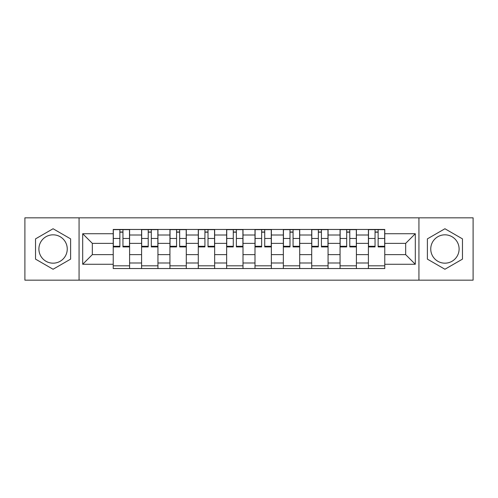 <?xml version="1.0" encoding="UTF-8"?>
<svg xmlns="http://www.w3.org/2000/svg" width="498" height="498" viewBox="0 0 498 498"><rect width="100%" height="100%" fill="white"/><g stroke="black" fill="none" stroke-linecap="round" stroke-linejoin="round"><path stroke-width="0.75" d="M53.074 263.174A14.174 14.174 0 0 1 38.894 249A14.174 14.174 0 0 1 53.074 234.826A14.174 14.174 0 0 1 67.249 249A14.174 14.174 0 0 1 53.074 263.174M444.926 263.174A14.174 14.174 0 0 1 430.751 249A14.174 14.174 0 0 1 444.926 234.826A14.174 14.174 0 0 1 459.106 249A14.174 14.174 0 0 1 444.926 263.174M418.936 280.169L473.1 280.169L473.1 217.831L24.9 217.831L24.9 280.169L418.936 280.169L418.936 217.831M141.588 268.54L141.588 235.006L129.592 235.006L129.592 268.54M129.592 235.006L129.592 229.46M141.588 235.006L141.588 229.46M157.941 229.46L157.941 268.54M169.936 268.54L169.936 229.46M186.296 229.46L186.296 268.54M198.291 268.54L198.291 229.46M214.65 229.46L214.65 268.54M226.646 268.54L226.646 229.46M242.999 229.46L242.999 268.54M255.001 268.54L255.001 229.46M271.354 229.46L271.354 268.54M283.35 268.54L283.35 229.46M299.709 229.46L299.709 268.54M311.704 268.54L311.704 229.46M328.064 229.46L328.064 268.54M340.059 268.54L340.059 229.46M356.412 229.46L356.412 268.54M368.408 268.54L368.408 229.46M368.408 254.634L356.412 254.634M340.059 254.634L328.064 254.634M311.704 254.634L299.709 254.634M283.35 254.634L271.354 254.634M255.001 254.634L242.999 254.634M226.646 254.634L214.65 254.634M198.291 254.634L186.296 254.634M169.936 254.634L157.941 254.634M141.588 254.634L129.592 254.634M368.408 243.366L356.412 243.366M340.059 243.366L328.064 243.366M311.704 243.366L299.709 243.366M283.35 243.366L271.354 243.366M255.001 243.366L242.999 243.366M226.646 243.366L214.65 243.366M198.291 243.366L186.296 243.366M169.936 243.366L157.941 243.366M141.588 243.366L129.592 243.366M92.329 254.634L113.233 254.634L113.233 243.366L92.329 243.366L92.329 254.634L82.699 264.27L82.699 233.73L113.233 233.73L113.233 243.366M384.767 243.366L384.767 254.634L405.671 254.634L405.671 243.366L384.767 243.366L384.767 229.46L113.233 229.46L113.233 233.73M384.767 233.73L415.301 233.73L415.301 264.27L384.767 264.27L384.767 254.634M113.233 254.634L113.233 268.54L384.767 268.54L384.767 264.27M113.233 264.27L82.699 264.27M79.064 280.169L79.064 217.831M70.61 238.872L53.074 228.75L35.532 238.872L35.532 259.128L53.074 269.25L70.61 259.128L70.61 238.872M462.468 238.872L444.926 228.75L427.39 238.872L427.39 259.128L444.926 269.25L462.468 259.128L462.468 238.872M129.592 265.814L113.233 265.814M119.862 232.186L122.956 232.186M157.941 265.814L141.588 265.814M148.217 232.186L151.311 232.186M186.296 265.814L169.936 265.814M176.572 232.186L179.66 232.186M214.65 265.814L198.291 265.814M204.927 232.186L208.015 232.186M242.999 265.814L226.646 265.814M233.276 232.186L236.369 232.186M271.354 265.814L255.001 265.814M261.631 232.186L264.724 232.186M299.709 265.814L283.35 265.814M289.985 232.186L293.073 232.186M328.064 265.814L311.704 265.814M318.34 232.186L321.428 232.186M356.412 265.814L340.059 265.814M346.689 232.186L349.783 232.186M384.767 265.814L368.408 265.814M375.044 232.186L378.138 232.186M82.699 233.73L92.329 243.366M405.671 254.634L415.301 264.27M405.671 243.366L415.301 233.73M122.956 246.908L122.956 229.646L129.499 229.646L129.499 246.908L122.956 246.908M119.862 232.006L122.956 232.006M122.956 229.646L113.32 229.646L113.32 246.908L119.862 246.908L119.862 229.646L117.229 229.646M151.311 246.908L151.311 229.646L157.854 229.646L157.854 246.908L151.311 246.908M148.217 232.006L151.311 232.006M151.311 229.646L141.675 229.646L141.675 246.908L148.217 246.908L148.217 229.646L145.584 229.646M179.66 246.908L179.66 229.646L186.202 229.646L186.202 246.908L179.66 246.908M176.572 232.006L179.66 232.006M176.572 229.646L170.03 229.646L170.03 246.908L176.572 246.908L176.572 229.646L179.66 229.646M208.015 246.908L208.015 229.646L214.557 229.646L214.557 246.908L208.015 246.908M204.927 232.006L208.015 232.006M208.015 229.646L198.385 229.646L198.385 246.908L204.927 246.908L204.927 229.646L202.288 229.646M236.369 246.908L236.369 229.646L242.912 229.646L242.912 246.908L236.369 246.908M233.276 232.006L236.369 232.006M236.369 229.646L226.733 229.646L226.733 246.908L233.276 246.908L233.276 229.646L230.642 229.646M264.724 246.908L264.724 229.646L271.267 229.646L271.267 246.908L264.724 246.908M261.631 232.006L264.724 232.006M264.724 229.646L255.088 229.646L255.088 246.908L261.631 246.908L261.631 229.646L258.997 229.646M293.073 246.908L293.073 229.646L299.615 229.646L299.615 246.908L293.073 246.908M289.985 232.006L293.073 232.006M293.073 229.646L283.443 229.646L283.443 246.908L289.985 246.908L289.985 229.646L287.352 229.646M321.428 246.908L321.428 229.646L327.97 229.646L327.97 246.908L321.428 246.908M318.34 232.006L321.428 232.006M321.428 229.646L311.798 229.646L311.798 246.908L318.34 246.908L318.34 229.646L315.701 229.646M349.783 246.908L349.783 229.646L356.325 229.646L356.325 246.908L349.783 246.908M346.689 232.006L349.783 232.006M349.783 229.646L340.146 229.646L340.146 246.908L346.689 246.908L346.689 229.646L344.056 229.646M378.138 246.908L378.138 229.646L384.68 229.646L384.68 246.908L378.138 246.908M375.044 232.006L378.138 232.006M378.138 229.646L368.501 229.646L368.501 246.908L375.044 246.908L375.044 229.646L372.411 229.646M340.059 235.006L328.064 235.006M311.704 235.006L299.709 235.006M283.35 235.006L271.354 235.006M255.001 235.006L242.999 235.006M226.646 235.006L214.65 235.006M198.291 235.006L186.296 235.006M169.936 235.006L157.941 235.006M368.408 235.006L356.412 235.006M340.059 262.994L328.064 262.994M311.704 262.994L299.709 262.994M283.35 262.994L271.354 262.994M255.001 262.994L242.999 262.994M226.646 262.994L214.65 262.994M198.291 262.994L186.296 262.994M169.936 262.994L157.941 262.994M141.588 262.994L129.592 262.994M368.408 262.994L356.412 262.994M122.956 246.286L129.499 246.286M122.956 238.467L129.499 238.467M113.32 246.286L119.862 246.286M113.32 238.467L119.862 238.467M151.311 246.286L157.854 246.286M151.311 238.467L157.854 238.467M141.675 246.286L148.217 246.286M141.675 238.467L148.217 238.467M179.66 246.286L186.202 246.286M179.66 238.467L186.202 238.467M170.03 246.286L176.572 246.286M170.03 238.467L176.572 238.467M208.015 246.286L214.557 246.286M208.015 238.467L214.557 238.467M198.385 246.286L204.927 246.286M198.385 238.467L204.927 238.467M236.369 246.286L242.912 246.286M236.369 238.467L242.912 238.467M226.733 246.286L233.276 246.286M226.733 238.467L233.276 238.467M264.724 246.286L271.267 246.286M264.724 238.467L271.267 238.467M255.088 246.286L261.631 246.286M255.088 238.467L261.631 238.467M293.073 246.286L299.615 246.286M293.073 238.467L299.615 238.467M283.443 246.286L289.985 246.286M283.443 238.467L289.985 238.467M321.428 246.286L327.97 246.286M321.428 238.467L327.97 238.467M311.798 246.286L318.34 246.286M311.798 238.467L318.34 238.467M349.783 246.286L356.325 246.286M349.783 238.467L356.325 238.467M340.146 246.286L346.689 246.286M340.146 238.467L346.689 238.467M378.138 246.286L384.68 246.286M378.138 238.467L384.68 238.467M368.501 246.286L375.044 246.286M368.501 238.467L375.044 238.467"/></g></svg>
